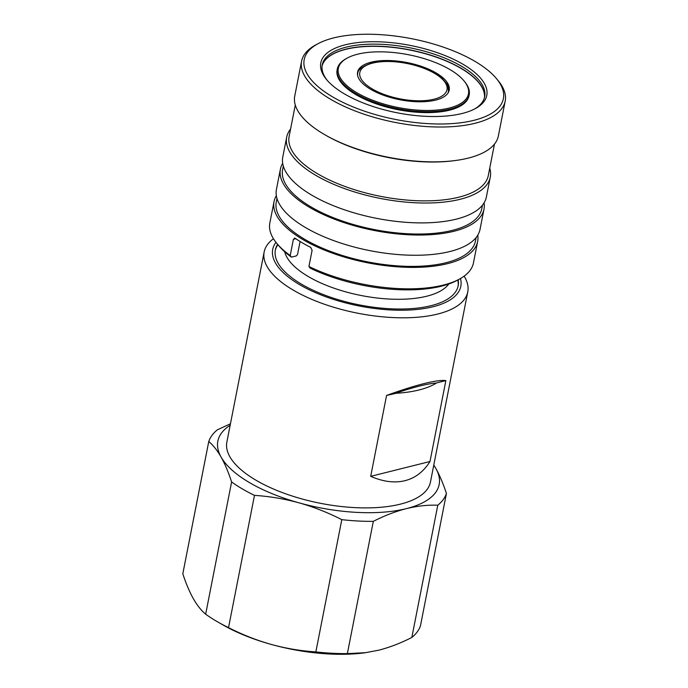 <?xml version="1.0" encoding="UTF-8"?>
<svg xmlns="http://www.w3.org/2000/svg" width="688" height="688" viewBox="0 0 688 688"><rect width="100%" height="100%" fill="white"/><g stroke="black" fill="none" stroke-linecap="round" stroke-linejoin="round"><path stroke-width="1.03" d="M448.43 91.71A46.234 18.757 -168.9 0 1 448.421 91.753A46.234 18.757 -168.9 0 1 448.129 92.828M447.535 85.26A46.681 18.937 -168.9 0 1 448.989 90.979M368.235 63.029A46.681 18.937 11.1 0 0 357.579 72.154A46.681 18.937 11.1 0 0 385.934 96.096A46.681 18.937 11.1 0 0 438.548 99.261A46.681 18.937 11.1 0 0 449.204 90.128A46.681 18.937 11.1 0 0 420.85 66.186A46.681 18.937 11.1 0 0 368.235 63.029M357.459 73.023A46.681 18.937 -168.9 0 1 360.968 68.275M453.323 106.872A66.306 26.901 11.1 0 0 463.996 80.866A66.306 26.901 11.1 0 0 353.46 55.41A66.306 26.901 11.1 0 0 347.388 57.99A66.306 26.901 11.1 0 0 365.491 97.223A66.306 26.901 11.1 0 0 453.323 106.872M463.996 80.866L464.658 81.666A67.209 27.271 -168.9 0 1 469.182 94.892A67.209 27.271 -168.9 0 1 453.848 108.033A67.209 27.271 -168.9 0 1 378.108 103.484A67.209 27.271 -168.9 0 1 337.283 69.015A67.209 27.271 -168.9 0 1 346.468 58.48L347.388 57.99M337.283 69.015L337.103 69.952A67.209 27.271 11.1 0 0 375.123 103.458A67.209 27.271 11.1 0 0 449.513 110.183A67.209 27.271 11.1 0 0 453.659 108.979A67.209 27.271 11.1 0 0 469.001 95.83L469.182 94.892M345.815 49.321A82.775 33.583 -168.9 0 1 435.779 57.009A82.775 33.583 -168.9 0 1 484.481 97.369A82.775 33.583 -168.9 0 1 484.447 97.705A82.766 33.583 -168.9 0 0 436.33 57.035A82.766 33.583 -168.9 0 0 345.849 49.158A82.766 33.583 -168.9 0 0 322.087 65.824A82.775 33.583 -168.9 0 1 322.182 65.532A82.775 33.583 -168.9 0 1 345.815 49.321M474.281 109.151A82.766 33.583 11.1 0 0 484.687 96.673A82.766 33.583 11.1 0 0 437.86 55.418A82.766 33.583 11.1 0 0 346.245 47.137A82.766 33.583 11.1 0 0 322.251 64.801A82.766 33.583 11.1 0 0 327.178 80.29M462.259 113.46A84.572 34.314 -168.9 0 1 326.49 79.481A84.572 34.314 -168.9 0 1 345.316 44.789A84.572 34.314 -168.9 0 1 455.207 60.08A84.572 34.314 -168.9 0 1 475.219 108.661A84.572 34.314 -168.9 0 1 462.259 113.46M473.955 120.323A101.489 41.177 11.1 0 0 496.547 78.69A101.489 41.177 11.1 0 0 333.62 37.917A101.489 41.177 11.1 0 0 318.071 43.679A101.489 41.177 11.1 0 0 342.082 101.97A101.489 41.177 11.1 0 0 473.955 120.323M496.547 78.69L498.207 80.702A103.742 42.088 -168.9 0 1 505.19 101.119A103.742 42.088 -168.9 0 1 475.116 123.264A103.742 42.088 -168.9 0 1 360.288 112.884A103.742 42.088 -168.9 0 1 301.593 61.172A103.742 42.088 -168.9 0 1 315.766 44.909L318.071 43.679M505.19 101.119L498.361 135.957A103.742 42.088 -168.9 0 1 468.279 158.102A103.742 42.088 -168.9 0 1 455.422 160.51A103.742 42.088 -168.9 0 1 325.235 134.968A103.742 42.088 -168.9 0 1 294.756 96.01L301.593 61.172M494.466 144.084L488.299 175.526A101.489 41.177 -168.9 0 1 458.879 197.189A101.489 41.177 -168.9 0 1 346.537 187.033A101.489 41.177 -168.9 0 1 289.123 136.448L295.29 105.006M489.744 168.13A103.742 42.088 -168.9 0 1 490.277 177.126A103.742 42.088 -168.9 0 1 460.203 199.271A103.742 42.088 -168.9 0 1 345.376 188.89A103.742 42.088 -168.9 0 1 286.681 137.179A103.742 42.088 -168.9 0 1 290.568 129.052M490.277 177.126L486.382 196.992A103.742 42.088 -168.9 0 1 456.307 219.137A103.742 42.088 -168.9 0 1 341.472 208.765A103.742 42.088 -168.9 0 1 282.777 157.045L286.681 137.179M482.486 205.127L481.789 208.696A101.489 41.177 -168.9 0 1 452.369 230.36A101.489 41.177 -168.9 0 1 340.027 220.212A101.489 41.177 -168.9 0 1 282.613 169.618L283.31 166.049M484.085 202.848A103.742 42.088 -168.9 0 1 483.999 209.126A103.742 42.088 -168.9 0 1 453.925 231.28A103.742 42.088 -168.9 0 1 339.089 220.9A103.742 42.088 -168.9 0 1 280.403 169.188A103.742 42.088 -168.9 0 1 282.691 163.331M483.999 209.126L480.035 229.362A103.742 42.088 -168.9 0 1 449.961 251.507A103.742 42.088 -168.9 0 1 335.125 241.127A103.742 42.088 -168.9 0 1 276.43 189.415L280.403 169.188M476.139 237.489L475.442 241.058A101.489 41.177 -168.9 0 1 446.013 262.721A101.489 41.177 -168.9 0 1 333.68 252.573A101.489 41.177 -168.9 0 1 276.266 201.98L276.963 198.411M477.739 235.21A103.742 42.088 -168.9 0 1 477.653 241.497A103.742 42.088 -168.9 0 1 447.578 263.642A103.742 42.088 -168.9 0 1 332.743 253.261A103.742 42.088 -168.9 0 1 274.048 201.55A103.742 42.088 -168.9 0 1 276.344 195.702M459.266 279.19L456.97 280.429A101.489 41.177 -168.9 0 1 441.412 286.191A101.489 41.177 -168.9 0 1 310.125 268.114L308.929 266.488A103.742 42.088 11.1 0 0 443.373 285.081A103.742 42.088 11.1 0 0 459.266 279.19A103.742 42.088 11.1 0 0 473.447 262.936L477.653 241.497M300.097 241.488L297.551 254.44L296.356 255.893L291.411 257.131A101.489 41.177 -168.9 0 1 278.494 245.41L276.825 243.397A103.742 42.088 11.1 0 0 290.216 255.506L293.389 239.321L295.152 238.263A103.742 42.088 -168.9 0 0 310.744 247.422L312.103 250.312L308.929 266.488M448.8 283.989A85.045 34.503 -168.9 0 1 426.775 296.21A85.045 34.503 -168.9 0 1 339.769 290.095A85.045 34.503 -168.9 0 1 284.712 251.791M457.787 279.99A93.138 37.788 -168.9 0 1 458.045 286.32M275.269 250.458A93.138 37.788 -168.9 0 1 277.9 244.696M458.182 279.775A93.138 37.788 -168.9 0 1 458.165 285.778A93.138 37.788 -168.9 0 1 431.161 305.653A93.138 37.788 -168.9 0 1 328.064 296.339A93.138 37.788 -168.9 0 1 275.363 249.907A93.138 37.788 -168.9 0 1 277.617 244.352M460.478 278.52A95.847 38.889 -168.9 0 1 433.027 306.753A95.847 38.889 -168.9 0 1 318.768 294.034A95.847 38.889 -168.9 0 1 275.957 242.322M464.142 276.155A103.742 42.088 -168.9 0 1 467.763 291.901A103.742 42.088 -168.9 0 1 437.688 314.046A103.742 42.088 -168.9 0 1 322.853 303.675A103.742 42.088 -168.9 0 1 264.158 251.954A103.742 42.088 -168.9 0 1 273.463 238.745M386.57 395.437L370.694 476.345C383.216 481.772 394.645 483.217 404.991 480.68C415.303 478.048 423.636 471.65 429.991 461.502L445.867 380.593C441.61 380.025 434.334 381.023 424.04 383.586C413.686 386.192 401.19 390.139 386.57 395.437L396.357 393.261A98.848 40.102 -168.9 0 0 435.968 383.345L436.02 383.061C427.575 383.672 414.374 386.974 396.417 392.968M467.763 291.901L430.464 481.996A103.742 42.088 -168.9 0 1 400.39 504.141A103.742 42.088 -168.9 0 1 285.563 493.769A103.742 42.088 -168.9 0 1 226.868 442.049L264.158 251.954M357.554 75.061A46.234 18.757 -168.9 0 1 357.691 73.951A46.234 18.757 -168.9 0 1 357.7 73.908M230.446 423.791L217.399 429.794A121.785 49.407 11.1 0 0 208.756 441.533L182.81 573.783C185.992 583.527 189.492 591.818 193.319 598.655C197.164 605.38 201.283 610.557 205.66 614.195A121.785 49.407 11.1 0 0 217.915 622.038L223.204 625.065A112.763 45.752 11.1 0 0 271.278 644.441A112.763 45.752 11.1 0 0 364.709 652.826L378.692 650.203C389.623 647.399 400.665 643.151 411.837 637.466A121.785 49.407 11.1 0 0 420.48 625.727L446.426 493.477A121.785 49.407 11.1 0 1 437.783 505.216L411.837 637.466M217.915 622.038A121.785 49.407 11.1 0 0 228.536 627.628C242.391 634.706 256.641 640.304 271.278 644.441C285.95 648.457 300.811 650.943 315.852 651.906A121.785 49.407 11.1 0 0 347.371 653.6L365.741 652.688M315.852 651.906L341.798 519.655A121.785 49.407 11.1 0 0 373.317 521.349L347.371 653.6M228.536 627.628L254.483 495.377A121.785 49.407 11.1 0 1 231.607 481.944L205.66 614.195M341.798 519.655C327.944 512.586 313.702 506.979 299.056 502.851C284.385 498.834 269.533 496.34 254.483 495.377M231.607 481.944C228.425 472.2 224.916 463.91 221.097 457.064C217.245 450.348 213.134 445.162 208.756 441.533M437.783 505.216C427.807 504.829 417.367 505.955 406.47 508.613C395.626 511.382 384.575 515.63 373.317 521.349M433.793 465.054L435.917 468.597C439.744 475.442 443.244 483.733 446.426 493.477M230.162 425.27A112.763 45.752 11.1 0 0 221.097 457.064A112.763 45.752 11.1 0 0 299.056 502.851A112.763 45.752 11.1 0 0 406.47 508.613A112.763 45.752 11.1 0 0 435.917 468.597A112.763 45.752 11.1 0 0 433.758 465.208M436.02 383.061L445.867 380.593M370.694 476.345L429.991 461.502M294.318 238.074L295.152 238.263M291.411 257.131L290.216 255.506M274.048 201.55L269.842 222.989A103.742 42.088 11.1 0 0 276.825 243.397M455.422 160.51L453.908 160.708A101.489 41.177 -168.9 0 1 326.559 135.725L325.235 134.968M357.562 75.121A46.234 18.757 -168.9 0 1 357.708 73.865C357.399 69.97 362.129 66.34 371.916 62.978C386.544 59.856 402.944 61.232 421.116 67.106C430 70.202 436.983 73.943 442.066 78.355L446.675 83.652C447.682 84.16 448.275 86.826 448.438 91.659A46.234 18.757 -168.9 0 1 448.094 92.889M434.111 99.184A44.428 18.026 11.1 0 0 434.524 73.349A44.428 18.026 11.1 0 0 372.672 63.107A44.428 18.026 11.1 0 0 372.26 88.933A44.428 18.026 11.1 0 0 434.111 99.184M295.814 238.719L293.389 239.321"/></g></svg>
